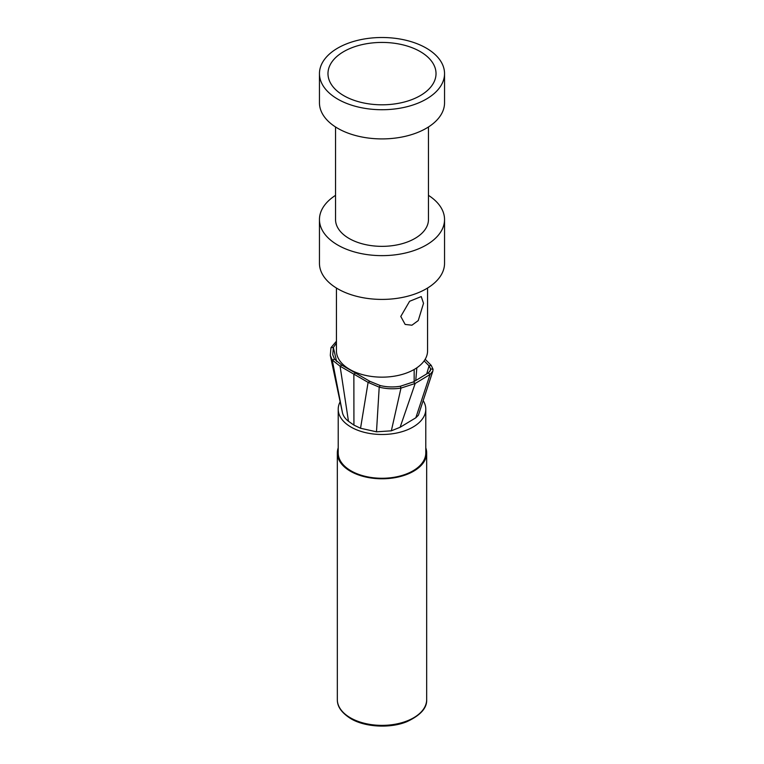 <?xml version="1.0" encoding="UTF-8"?>
<svg xmlns="http://www.w3.org/2000/svg" width="764" height="764" viewBox="0 0 764 764"><rect width="100%" height="100%" fill="white"/><g stroke="black" fill="none" stroke-linecap="round" stroke-linejoin="round"><path stroke-width="1.15" d="M425.787 447.857A44.675 25.795 180 0 1 426.675 452.985A44.675 25.795 180 0 1 399.094 476.822A44.675 25.795 180 0 1 350.409 471.226A44.675 25.795 180 0 1 337.325 452.985A44.675 25.795 180 0 1 338.213 447.857M338.213 409.217L338.213 452.985A43.787 25.279 0 0 0 351.039 470.863A43.787 25.279 0 0 0 398.751 476.344A43.787 25.279 0 0 0 425.787 452.985L425.787 409.217A43.787 25.279 180 0 1 398.751 432.567A43.787 25.279 180 0 1 351.039 427.086A43.787 25.279 0 0 1 338.213 409.217A43.787 25.279 0 0 1 340.19 401.711M423.113 400.517A43.787 25.279 180 0 1 425.787 409.217M429.731 371.657L430.619 368.916L430.466 370.368L428.317 372.937L413.448 381.914L400.374 386.24C393.498 387.367 386.775 387.138 380.185 385.543L369.91 381.341L341.814 365.125L334.565 359.233L332.254 360.035L330.296 355.327L342.31 412.035M418.433 415.177L419.455 411.949L418.433 415.177L415.826 417.784L400.116 427.277L391.34 430.82L376.49 431.813L360.541 428.26L353.933 425.109L348.47 421.289C344.956 418.548 342.902 415.482 342.329 412.082L332.254 360.035L340.085 366.195L341.814 365.125M345.949 367.513L345.834 366.854M334.565 359.233L332.741 354.802L333.352 347.486L336.427 343.084M330.296 355.327L330.974 347.649L336.427 341.241M369.91 381.341L368.105 382.372L340.085 366.195L348.47 421.289M400.374 386.24L400.976 388.093C393.575 389.248 386.326 388.933 379.211 387.147L368.105 382.372L360.541 428.26M400.116 427.277L415.186 383.461L400.976 388.093L391.34 430.82M413.448 381.914L415.186 383.461L430.084 374.465L428.317 372.937M426.742 373.892L429.053 365.822L430.619 368.916L433.054 369.279L432.835 371.151L430.084 374.465L415.826 417.784M416.838 367.809L415.759 380.52M424.125 360.875L429.053 365.822L431.211 365.364L433.054 369.279M425.166 359.281L431.211 365.364M419.455 411.949L432.844 371.132M376.49 431.813L379.211 387.147L380.185 385.543M353.933 425.109L353.866 374.131L355.632 373.099M342.329 412.082L341.556 408.072M427.573 288.038L427.573 350.848A45.573 26.31 180 0 1 399.438 375.153A45.573 26.31 180 0 1 349.778 369.451A45.573 26.31 0 0 1 336.427 350.848L336.427 288.038M423.523 303.327L418.261 320.555L411.93 325.206L405.159 324.433L400.775 316.458L409.599 301.283L421.241 296.575L423.523 303.327M444.543 219.526L444.543 263.303A62.543 36.109 180 0 1 405.932 296.661A62.543 36.109 180 0 1 337.774 288.84A62.543 36.109 0 0 1 319.457 263.303L319.457 219.526A62.543 36.109 0 0 0 337.774 245.063A62.543 36.109 180 0 0 405.932 252.894A62.543 36.109 180 0 0 444.543 219.526A62.543 36.109 180 0 0 428.461 195.355M335.539 195.355A62.543 36.109 0 0 0 319.457 219.526M428.461 126.977L428.461 219.526A46.461 26.826 180 0 1 399.782 244.308A46.461 26.826 180 0 1 349.148 238.502A46.461 26.826 0 0 1 335.539 219.526L335.539 126.977M444.543 73.621L444.543 102.796A62.543 36.109 180 0 1 405.932 136.164A62.543 36.109 180 0 1 337.774 128.333A62.543 36.109 0 0 1 319.457 102.796L319.457 73.621A62.543 36.109 0 0 0 337.774 99.148A62.543 36.109 180 0 0 405.932 106.979A62.543 36.109 180 0 0 444.543 73.621A62.543 36.109 180 0 0 426.226 48.084A62.543 36.109 0 0 0 358.068 40.253A62.543 36.109 0 0 0 319.457 73.621M420.2 51.56A54.024 31.19 180 0 1 431.24 86.447A54.024 31.19 180 0 1 343.8 95.672A54.024 31.19 0 0 1 332.76 86.447A54.024 31.19 0 0 1 351.287 47.96A54.024 31.19 0 0 1 420.2 51.56M426.675 699.576A44.675 25.795 180 0 1 399.094 723.413A44.675 25.795 180 0 1 350.409 717.816A44.675 25.795 180 0 1 337.325 699.576C337.325 703.319 338.07 710.606 350.781 718.637C364.724 727.156 390.232 728.655 406.916 721.665C420.534 715.314 427.114 707.961 426.675 699.576L426.675 452.985M336.618 361.496L333.352 347.486L330.974 347.649M337.325 452.985L337.325 699.576M414.164 381.484L414.164 369.489"/></g></svg>
